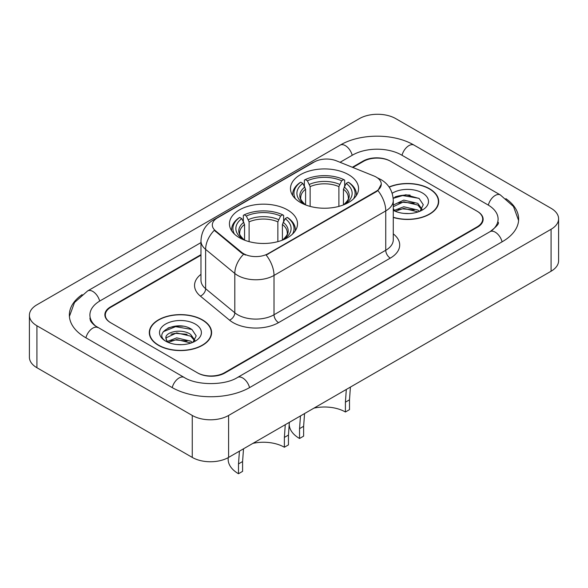<?xml version="1.0" encoding="UTF-8"?>
<svg xmlns="http://www.w3.org/2000/svg" width="588" height="588" viewBox="0 0 588 588"><rect width="100%" height="100%" fill="white"/><g stroke="black" fill="none" stroke-linecap="round" stroke-linejoin="round"><path stroke-width="0.88" d="M287.554 209.923A34.045 19.654 0 0 0 250.451 205.66A34.045 19.654 0 0 0 229.438 223.822A34.045 19.654 0 0 0 239.404 237.721A34.045 19.654 0 0 0 276.507 241.977A34.045 19.654 0 0 0 297.521 223.822A34.045 19.654 0 0 0 287.554 209.923M348.596 174.68A34.045 19.654 0 0 0 311.493 170.417A34.045 19.654 0 0 0 290.479 188.579A34.045 19.654 0 0 0 300.446 202.478A34.045 19.654 0 0 0 337.549 206.733A34.045 19.654 0 0 0 358.562 188.579A34.045 19.654 0 0 0 348.596 174.68M376.21 177.091A17.346 10.011 0 0 0 373.894 175.974L336.49 160.855A17.346 10.011 0 0 0 314.286 161.972L217.398 217.913A17.346 10.011 0 0 0 212.319 224.991A17.346 10.011 0 0 0 215.451 230.731L241.639 252.326A17.346 10.011 0 0 0 268.113 253.663L376.21 191.254A17.346 10.011 0 0 0 381.289 184.176A17.346 10.011 0 0 0 376.21 177.091M200.971 255.192L110.956 307.156A19.272 11.128 0 0 0 105.318 315.028A19.272 11.128 0 0 0 110.956 322.893L197.259 372.719A19.272 11.128 0 0 0 224.506 372.719L477.044 226.917A19.272 11.128 0 0 0 482.682 219.052A19.272 11.128 0 0 0 477.044 211.18L390.741 161.362A19.272 11.128 0 0 0 363.494 161.362L352.888 167.477M491.693 230.65A34.685 20.029 0 0 0 498.102 219.052A34.685 20.029 0 0 0 487.944 204.889L401.641 155.063A34.685 20.029 0 0 0 352.594 155.063L340.07 162.295M200.971 242.601L100.056 300.865A34.685 20.029 0 0 0 89.898 315.028A34.685 20.029 0 0 0 96.307 326.619M192.261 415.459A25.696 14.832 0 0 0 228.592 415.459L551.074 229.276A25.696 14.832 0 0 0 558.6 218.787A25.696 14.832 0 0 0 551.074 208.299L395.739 118.614A25.696 14.832 0 0 0 359.408 118.614L36.926 304.797A25.696 14.832 0 0 0 29.4 315.286A25.696 14.832 0 0 0 36.926 325.774L192.261 415.459L192.261 457.413A25.696 14.832 0 0 0 228.592 457.413L551.074 271.237A25.696 14.832 0 0 0 558.6 260.741L558.6 218.787M29.4 315.286L29.4 357.247A25.696 14.832 0 0 0 36.926 367.735L192.261 457.413M82.122 294.632A55.243 31.892 0 0 0 69.347 315.028A55.243 31.892 0 0 0 85.525 337.578L171.821 387.396A55.243 31.892 0 0 0 249.944 387.396L502.475 241.602A55.243 31.892 0 0 0 518.653 219.052A55.243 31.892 0 0 0 505.878 198.656M393.276 217.464A31.157 17.985 0 0 0 438.699 201.478A31.157 17.985 0 0 0 429.578 188.763A31.157 17.985 0 0 0 389.08 186.999M202.478 319.879A31.157 17.985 0 0 0 168.528 315.976A31.157 17.985 0 0 0 149.301 332.595A31.157 17.985 0 0 0 158.422 345.31A31.157 17.985 0 0 0 192.372 349.213A31.157 17.985 0 0 0 211.606 332.595A31.157 17.985 0 0 0 202.478 319.879M149.617 334.212A31.157 17.985 0 0 0 149.514 334.69M381.289 184.176L377.893 190.549L376.21 191.769L266.158 255.06A22.484 12.98 60 0 1 274.015 275.427A25.696 14.832 180 0 1 237.677 275.427A25.696 14.832 180 0 1 234.803 273.449L205.624 249.386A25.696 14.832 180 0 1 200.971 240.882L200.971 280.211A25.696 14.832 0 0 0 205.624 288.723L234.803 312.779A25.696 14.832 0 0 0 237.677 314.764A25.696 14.832 0 0 0 274.015 314.764L385.75 250.253A25.696 14.832 0 0 0 393.276 239.764L393.276 200.434A25.696 14.832 180 0 1 385.75 210.923A22.484 12.98 -120 0 0 377.893 190.549M245.534 255.06L241.639 253.09L214.289 230.312A22.484 15.038 129.5 0 0 205.624 249.386L205.624 288.723A6.424 4.3 -50.5 0 1 200.361 296.095A32.12 18.544 180 0 1 200.971 274.331M200.971 254.663L110.507 306.899A19.272 11.128 0 0 0 104.862 314.764A19.272 11.128 0 0 0 110.507 322.628L197.708 372.976A19.272 11.128 0 0 0 224.961 372.976L477.493 227.181A19.272 11.128 0 0 0 483.138 219.309A19.272 11.128 0 0 0 477.493 211.445L390.292 161.097A19.272 11.128 0 0 0 363.039 161.097L352.359 167.264M211.393 334.69A31.157 17.985 0 0 0 211.283 334.212M438.486 203.58A31.157 17.985 0 0 0 438.383 203.103M183.022 326.23A25.696 14.832 0 0 0 167.984 328.016M410.123 195.113A25.696 14.832 0 0 0 395.077 196.899M393.276 217.259A30.833 17.802 0 0 0 438.383 201.478A30.833 17.802 0 0 0 429.35 188.895A30.833 17.802 0 0 0 389.205 187.175M404.044 213.4L408.932 213.547M394.438 210.328L403.794 206.763L417.818 210.041L419.516 211.408M395.298 211.224L403.794 208.424L418.119 211.915M393.276 208.255A14.524 8.386 0 0 0 395.43 211.342M393.276 205.477L393.526 204.918L403.794 200.104L417.818 203.382L421.986 209.144M393.276 207.145L393.526 206.586L403.794 201.765L417.818 205.043L421.662 209.578M393.276 210.328A20.94 12.091 0 0 0 422.36 210.034A20.94 12.091 0 0 0 422.36 192.93A20.94 12.091 0 0 0 392.159 193.276M420.008 211.202L423.294 204.756L419.141 198.501L405.911 194.753L393.144 197.972M394.585 210.982L393.276 209.438M393.181 198.354L402.648 195.554L418.854 198.31M398.032 203.058L402.648 202.221L414.224 203.213M398.032 209.718L402.648 208.88L414.224 209.872M158.65 345.178A30.833 17.802 0 0 0 192.247 349.037A30.833 17.802 0 0 0 211.283 332.595A30.833 17.802 0 0 0 202.25 320.004A30.833 17.802 0 0 0 168.653 316.146A30.833 17.802 0 0 0 149.617 332.595A30.833 17.802 0 0 0 158.65 345.178M176.944 344.517L181.839 344.656M167.337 341.444L176.694 337.872L190.718 341.158L192.416 342.517M168.205 342.341L176.694 339.541L191.026 343.032M167.492 342.091L165.985 338.57A14.524 8.386 0 0 0 168.33 342.459M194.893 340.254L190.718 334.491C182.001 327.994 164.067 332.007 165.985 338.57L165.934 337.931M166.022 338.776L166.426 337.696L176.694 332.881L190.718 336.16L194.562 340.687M192.915 342.312L196.194 335.873L192.041 329.618C177.348 319.056 151.234 332.97 166.316 341.51L166.389 341.554M195.26 324.047A20.94 12.091 0 0 0 165.64 324.047A20.94 12.091 0 0 0 165.64 341.143A20.94 12.091 0 0 0 195.26 341.143A20.94 12.091 0 0 0 195.26 324.047M163.251 331.72L175.547 326.671L191.761 329.427M170.932 334.168L175.547 333.33L187.124 334.322M170.932 340.827L175.547 339.989L187.124 340.981M350.404 387.095L349.5 399.818L349.5 409.638L345.413 411.997A29.547 17.059 0 0 0 313.963 408.131M304.562 413.555L303.629 426.3L303.629 436.127L299.542 438.486A35.331 20.396 0 0 1 289.193 424.058L289.193 423.514M345.413 411.997L345.413 402.177L346.31 389.454M305.598 204.918L305.598 189.226L302.849 183.412A27.621 15.949 0 0 0 302.849 203.183L302.335 203.485M304.378 186.043L304.378 180.097L305.29 179.575A30.576 17.655 0 0 1 343.752 179.575L341.65 180.788A27.621 15.949 0 0 0 307.392 180.788L310.141 186.609L310.141 206.395M338.901 206.395L338.901 186.609L341.65 180.788M303.629 426.3L299.542 428.667L300.468 415.922M295.499 198.854A30.576 17.655 0 0 1 300.747 182.199L299.836 182.721A31.862 18.397 0 0 0 292.662 194.349A31.862 18.397 0 0 0 292.736 195.62M343.752 179.575L344.664 180.097L344.664 186.043M300.747 182.199L302.849 183.412M307.392 180.788L305.29 179.575M302.849 203.183L305.378 204.83M299.542 428.667L299.542 438.486M356.306 195.62A31.862 18.397 0 0 0 356.379 194.349A31.862 18.397 0 0 0 349.206 182.721L348.294 182.199A30.576 17.655 0 0 1 353.542 198.854M346.707 203.485L346.192 203.183A27.621 15.949 0 0 0 346.192 183.412L348.294 182.199M343.671 204.83L346.192 203.183M346.192 183.412L343.443 189.226L343.443 204.918M289.355 422.338L288.458 435.061L288.458 444.881L284.371 447.24A29.547 17.059 0 0 0 252.921 443.374M243.513 448.798L242.587 461.543L242.587 471.37L238.5 473.73A35.331 20.396 0 0 1 228.151 459.309L228.151 457.67M284.371 447.24L284.371 437.421L285.268 424.698M244.557 240.161L244.557 224.469L241.808 218.655A27.621 15.949 0 0 0 241.808 238.427L241.293 238.728M243.336 221.286L243.336 215.34L244.248 214.818A30.576 17.655 0 0 1 282.71 214.818L280.608 216.031A27.621 15.949 0 0 0 246.35 216.031L249.099 221.852L249.099 241.639M277.859 241.639L277.859 221.852L280.608 216.031M242.587 461.543L238.5 463.91L239.426 451.165M234.458 234.097A30.576 17.655 0 0 1 239.706 217.442L238.794 217.964A31.862 18.397 0 0 0 231.621 229.592A31.862 18.397 0 0 0 231.694 230.864M282.71 214.818L283.622 215.34L283.622 221.286M239.706 217.442L241.808 218.655M246.35 216.031L244.248 214.818M241.808 238.427L244.329 240.073M238.5 463.91L238.5 473.73M295.264 230.864A31.862 18.397 0 0 0 295.338 229.592A31.862 18.397 0 0 0 288.164 217.964L287.253 217.442A30.576 17.655 0 0 1 292.501 234.097M285.665 238.728L285.151 238.427A27.621 15.949 0 0 0 285.151 218.655L287.253 217.442M282.622 240.073L285.151 238.427M285.151 218.655L282.402 224.469L282.402 240.161M215.451 230.731L215.451 231.496M241.639 252.326L241.639 253.09M268.113 253.663L268.113 254.178M376.21 191.254L376.21 191.769M249.555 387.624A10.275 5.931 -120 0 0 237.537 377.452C224.903 385.625 196.862 385.625 184.228 377.452L94.896 325.612C92.309 323.474 90.78 321.673 90.324 320.217L89.898 318.174M172.21 387.624A10.275 5.931 -60 0 1 184.228 377.452M85.914 337.799A10.275 5.931 -60 0 1 97.931 327.626M69.399 316.476L74.514 302.497L87.656 290.913A10.275 5.931 60 0 1 99.673 301.093M87.656 290.913L340.187 145.118A10.275 5.931 60 0 1 352.205 155.291M340.187 145.118C360.231 133.197 394.004 133.197 414.048 145.118A10.275 5.931 120 0 0 402.03 155.291M414.048 145.118L500.344 194.944A10.275 5.931 120 0 0 488.327 205.116M502.086 241.822A10.275 5.931 -120 0 0 490.069 231.65L237.537 377.452M228.592 457.413L228.592 415.459M36.926 367.735L36.926 325.774M551.074 271.237L551.074 229.276M278.558 322.628A6.424 3.712 60 0 1 274.015 314.764L274.015 275.427L385.75 210.923L385.75 250.253A6.424 3.712 60 0 0 390.292 258.125L278.558 322.628A32.12 18.544 180 0 1 233.135 322.628A32.12 18.544 180 0 1 229.541 320.151L200.361 296.095M393.276 200.434C392.835 191.196 388.778 184.264 381.09 179.649L377.849 178.068A22.484 10.525 112 0 0 377.547 177.958M215.487 219.221A22.484 12.98 -120 0 0 213.157 220.096C205.469 224.712 201.412 231.643 200.971 240.882M213.157 220.096L312.397 162.803A22.484 12.98 60 0 1 314.095 162.082M243.557 254.281A22.484 15.038 129.5 0 0 234.803 273.449L234.803 312.779A6.424 4.3 -50.5 0 1 229.541 320.151M393.276 233.884A32.12 18.544 180 0 1 390.292 258.125M305.598 189.226A23.763 13.722 0 0 0 300.755 197.531C300.108 198.744 301.534 201.052 305.047 204.44M338.901 186.609A23.763 13.722 0 0 0 310.141 186.609M304.929 186.984A24.703 14.266 0 0 0 304.929 204.367M339.57 184.367A24.703 14.266 0 0 0 309.472 184.367M344.112 204.367A24.703 14.266 0 0 0 344.112 186.984M344.002 204.44C347.508 201.059 348.934 198.751 348.287 197.531A23.763 13.722 0 0 0 343.443 189.226M349.5 399.818L345.413 402.177M244.557 224.469A23.763 13.722 0 0 0 239.713 232.774C239.059 233.987 240.492 236.295 243.998 239.684M277.859 221.852A23.763 13.722 0 0 0 249.099 221.852M243.888 222.227A24.703 14.266 0 0 0 243.888 239.61M278.528 219.611A24.703 14.266 0 0 0 248.43 219.611M283.071 239.61A24.703 14.266 0 0 0 283.071 222.227M282.953 239.684C286.459 236.303 287.892 233.995 287.245 232.774A23.763 13.722 0 0 0 282.402 224.469M288.458 435.061L284.371 437.421M518.601 220.5L513.486 206.52L500.344 194.944M498.102 222.198C499.535 223.234 496.853 226.387 490.069 231.65M312.397 162.803L316.513 160.884M438.383 204.058L438.383 201.478M211.283 335.167L211.283 332.595M149.617 335.167L149.617 332.595M292.662 195.503L292.662 194.349M356.379 195.503L356.379 194.349M231.621 230.746L231.621 229.592M295.338 230.746L295.338 229.592"/></g></svg>
